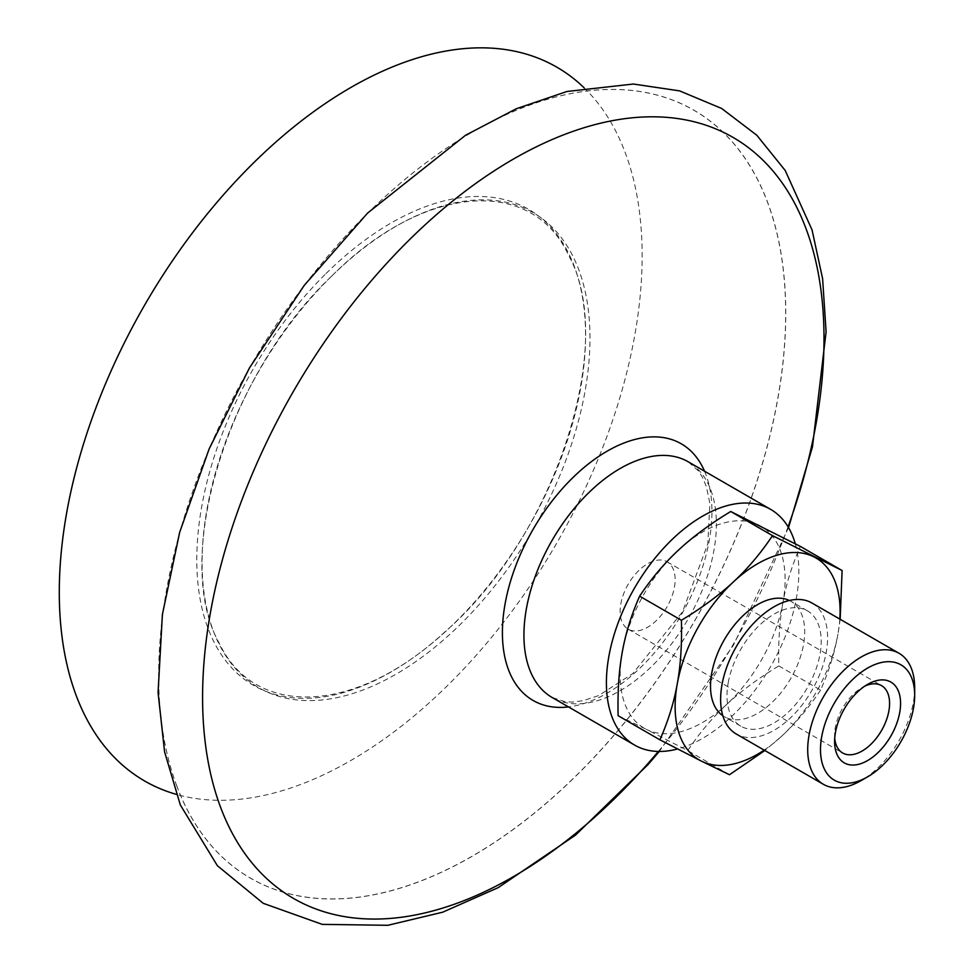 <?xml version="1.0" encoding="UTF-8"?>
<svg xmlns="http://www.w3.org/2000/svg" width="974" height="974" viewBox="0 0 974 974"><rect width="100%" height="100%" fill="white"/><g stroke="black" fill="none" stroke-linecap="round" stroke-linejoin="round"><path stroke-width="0.73" stroke-dasharray="4.87 3.65" d="M834.718 738.134A38.875 22.451 -60 0 1 834.596 735.175A38.875 22.451 -60 0 1 835.302 727.59A38.875 22.451 -60 0 1 862.087 687.559A38.875 22.451 -60 0 1 864.705 686.183M674.422 587.2A38.875 22.451 120 0 0 667.08 561.815A38.875 22.451 120 0 0 628.193 584.266A38.875 22.451 120 0 0 628.193 629.167A38.875 22.451 120 0 0 655.21 621.643A38.875 22.451 120 0 0 674.422 587.2M618.125 715.707L646.322 729.343A116.636 67.34 -60 0 1 622.276 652.117A116.636 67.34 -60 0 1 678.586 550.018A116.636 67.34 -60 0 1 758.929 525.132A116.636 67.34 -60 0 1 782.974 602.358C786.249 583.864 792.032 565.212 800.324 546.39M726.665 704.458C740.69 691.357 758.076 678.513 778.823 665.936C778.214 641.988 779.602 620.791 782.974 602.358A116.636 67.34 -60 0 1 726.665 704.458A116.636 67.34 -60 0 1 646.322 729.343L687.717 750.601C699.563 732.886 712.554 717.509 726.665 704.458M840.16 619.294L837.957 634.098A116.636 67.34 120 0 0 839.832 619.099M764.176 750.126A116.636 67.34 120 0 0 781.659 736.21L764.858 750.516M820.607 690.067C808.761 707.781 795.77 723.158 781.659 736.21A116.636 67.34 120 0 0 837.957 634.098C834.681 652.592 828.898 671.244 820.607 690.067L778.823 665.936M729.502 774.72L687.717 750.601M914.683 687.9A75.643 43.672 -60 0 1 913.295 702.656A75.643 43.672 -60 0 1 861.199 780.551M811.926 602.991A75.643 43.672 -60 0 1 826.22 652.373A75.643 43.672 -60 0 1 788.83 719.384A75.643 43.672 -60 0 1 736.283 734.019M728.223 682.713A66.609 38.461 -60 0 1 761.144 623.701A66.609 38.461 -60 0 1 807.409 610.82A66.609 38.461 -60 0 1 819.986 654.297A66.609 38.461 -60 0 1 787.065 713.309A66.609 38.461 -60 0 1 740.8 726.19A66.609 38.461 -60 0 1 728.223 682.713M789.39 600.495A66.609 38.461 -60 0 1 790.912 601.299A66.609 38.461 -60 0 1 803.489 644.776A66.609 38.461 -60 0 1 770.568 703.788A66.609 38.461 -60 0 1 724.303 716.669A66.609 38.461 -60 0 1 722.842 715.756M795.283 543.772A136.08 78.565 -60 0 1 770.994 665.948A136.08 78.565 -60 0 1 677.563 748.982M704.543 471.209A148.182 85.554 -60 0 1 705.87 474.521A148.182 85.554 -60 0 1 679.925 617.212A148.182 85.554 -60 0 1 568.463 706.917M176.878 786.31A443.426 256.016 -60 0 1 191.111 496.095A443.426 256.016 -60 0 1 333.303 249.831A443.426 256.016 -60 0 1 366.906 213.988A443.426 256.016 -60 0 1 767.549 202.105A443.426 256.016 -60 0 1 577.509 774.44A443.426 256.016 -60 0 1 176.878 786.31M176.891 786.249A443.353 255.967 -60 0 1 191.123 496.083A443.353 255.967 -60 0 1 333.278 249.843A443.353 255.967 -60 0 1 767.463 202.129A443.353 255.967 -60 0 1 577.46 774.379A443.353 255.967 -60 0 1 176.891 786.249M584.132 87.818A412.136 237.948 -60 0 1 625.211 152.577A412.136 237.948 -60 0 1 523.744 594.944A412.136 237.948 -60 0 1 176.233 794.334M710.789 489.971A136.08 78.565 -60 0 1 671.585 643.826A136.08 78.565 -60 0 1 552.112 697.469L565.163 701.755L572.237 702.084L583.195 700.683L598.706 695.558L632.698 673.679L682.543 611.769L707.806 543.845L709.888 503.582L706.406 486.732L702.291 476.98L698.468 470.978L688.192 461.773A136.08 78.565 -60 0 1 710.789 489.971M788.063 526.8A439.408 253.69 -60 0 1 658.363 751.453M330.892 276.884A274.291 158.36 -60 0 1 578.714 269.542A274.291 158.36 -60 0 1 461.165 623.567A274.291 158.36 -60 0 1 213.343 630.909A274.291 158.36 -60 0 1 330.892 276.884M325.888 273.694A274.899 158.713 -60 0 1 574.27 266.328A274.899 158.713 -60 0 1 456.453 621.156A274.899 158.713 -60 0 1 208.083 628.51A274.899 158.713 -60 0 1 325.888 273.694M628.193 629.167L842.644 752.975M667.08 561.815L881.519 685.623M834.596 735.175L834.596 741.518M862.087 687.559L867.578 684.381M807.409 610.82L790.912 601.299M740.8 726.19L724.303 716.669M788.538 527.591L733.507 645.056L659.288 751.465M330.807 276.981C226.662 375.83 171.68 558.723 219.089 642.901C254.494 718.313 354.913 714.928 444.363 632.382C554.888 537.003 617.833 343.676 568.743 255.699C532.23 175.478 422.935 183.794 330.807 276.981"/><path stroke-width="1.46" d="M864.705 686.183A38.875 22.451 -60 0 1 881.519 685.623A38.875 22.451 -60 0 1 888.872 711.008A38.875 22.451 -60 0 1 869.648 745.451A38.875 22.451 -60 0 1 842.644 752.975A38.875 22.451 -60 0 1 834.718 738.134M835.449 732.424A46.655 26.943 120 0 0 834.596 741.518A46.655 26.943 120 0 0 867.578 760.572A46.655 26.943 120 0 0 900.573 703.423A46.655 26.943 120 0 0 867.578 684.381A46.655 26.943 120 0 0 835.449 732.424M821.703 736.685A66.609 38.461 -60 0 1 872.935 665.352A66.609 38.461 -60 0 1 914.683 695.278A66.609 38.461 -60 0 1 913.466 708.268A66.609 38.461 -60 0 1 867.578 776.862A66.609 38.461 -60 0 1 821.703 736.685M839.832 619.099A116.636 67.34 120 0 0 813.911 556.885A116.636 67.34 120 0 0 733.568 581.758C747.679 568.719 760.67 553.342 772.516 535.627L842.108 570.521L800.324 546.39L730.731 511.496C709.985 524.073 692.599 536.918 678.586 550.018C664.463 563.069 651.484 578.446 639.626 596.161C631.335 614.971 625.551 633.624 622.276 652.117C618.904 670.55 617.528 691.747 618.125 715.707L659.909 739.826C668.201 721.016 673.984 702.351 677.259 683.87C680.631 665.425 682.019 644.24 681.423 620.28C702.157 607.703 719.543 594.87 733.568 581.758A116.636 67.34 120 0 0 677.259 683.87A116.636 67.34 120 0 0 701.304 761.084L659.909 739.826M842.108 570.521L840.16 619.294M764.858 750.516L729.502 774.72L701.304 761.084A116.636 67.34 120 0 0 764.176 750.126M772.516 535.627L730.731 511.496M681.423 620.28L639.626 596.161M867.578 776.862L861.199 780.551A75.643 43.672 -60 0 1 823.371 784.301A75.643 43.672 -60 0 1 809.09 734.92A75.643 43.672 -60 0 1 846.467 667.908A75.643 43.672 -60 0 1 899.014 653.274A75.643 43.672 -60 0 1 914.683 687.9L914.683 695.278M823.371 784.301L736.283 734.019A75.643 43.672 -60 0 1 722.002 684.649A75.643 43.672 -60 0 1 759.391 617.626A75.643 43.672 -60 0 1 811.926 602.991L899.014 653.274M722.842 715.756A66.609 38.461 -60 0 1 711.726 673.192A66.609 38.461 -60 0 1 789.39 600.495M677.563 748.982A136.08 78.565 -60 0 1 634.585 745.086A136.08 78.565 -60 0 1 611.989 716.888A136.08 78.565 -60 0 1 651.192 563.033A136.08 78.565 -60 0 1 770.665 509.39A136.08 78.565 -60 0 1 793.262 537.599A136.08 78.565 -60 0 1 795.283 543.772M568.463 706.917A148.182 85.554 -60 0 1 508.489 669.747A148.182 85.554 -60 0 1 571.994 478.49A148.182 85.554 -60 0 1 704.543 471.209M176.233 794.334A412.136 237.948 -60 0 1 76.216 695.558A412.136 237.948 -60 0 1 213.002 207.012A412.136 237.948 -60 0 1 584.132 87.818M634.585 745.086L552.112 697.469A136.08 78.565 -60 0 1 529.515 669.26A136.08 78.565 -60 0 1 587.833 493.623A136.08 78.565 -60 0 1 688.192 461.773L770.665 509.39M658.363 751.453A439.408 253.69 -60 0 1 220.623 807.385A439.408 253.69 -60 0 1 408.946 240.237A439.408 253.69 -60 0 1 805.961 228.464A439.408 253.69 -60 0 1 788.063 526.8M659.288 751.465L648.185 764.42L575.573 835.071L498.201 887.643L442.695 912.2L387.81 925.3L322.236 924.375L263.224 903.312L217.385 865.703L180.336 804.987L164.582 751.831L158.068 692.611L162.39 614.497L179.679 532.279L209.118 448.99L249.514 367.831L304.265 285.345L367.612 213.062L465.56 135.252L516.317 108.735L567.002 91.483L633.392 84.032L679.621 90.886L721.697 108.491L756.847 135.276L785.214 170.487L812.036 229.876L822.604 278.686L826.098 331.781L812.462 446.908L788.538 527.591"/></g></svg>
